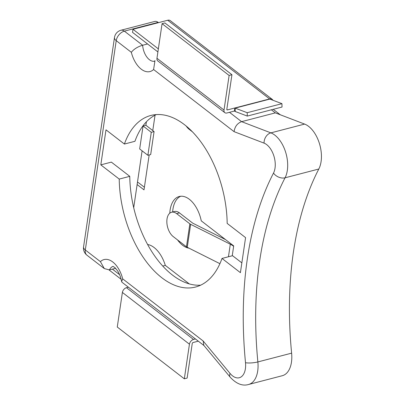 <?xml version="1.0" encoding="UTF-8"?>
<svg xmlns="http://www.w3.org/2000/svg" width="405" height="405" viewBox="0 0 405 405"><rect width="100%" height="100%" fill="white"/><g stroke="black" fill="none" stroke-linecap="round" stroke-linejoin="round"><path stroke-width="0.61" d="M128.385 287.191L126.466 287.687A4.435 2.921 127.7 0 0 122.386 292.43L117.273 327.037L184.326 378.817L187.14 378.083L192.248 343.475A0.886 0.582 127.7 0 1 193.064 342.529L198.293 341.167M195.438 338.965L193.519 339.466A4.435 2.921 127.7 0 0 189.439 344.204L184.326 378.817M121.146 279.298L109.082 269.983M119.617 274.701L112.403 269.133M219.91 263.675L187.257 247.298A4.435 2.162 -171.6 0 1 186.457 246.802L173.239 236.596A13.299 7.619 75.4 0 1 166.885 222.902A13.299 7.619 75.4 0 1 171.588 212.245A13.299 7.619 75.4 0 1 176.631 213.627L189.849 223.833A4.435 2.162 -171.6 0 0 190.649 224.324L230.303 244.215A18.544 9.042 8.4 0 1 233.644 246.286L233.7 245.901L201.26 220.852A26.598 15.238 -104.6 0 0 179.248 196.506A26.598 15.238 -104.6 0 0 169.801 213.172M177.532 239.912A26.598 15.238 -104.6 0 0 188.988 248.169M155.039 115.197L152.766 130.572M149.167 154.948L144.013 189.864L137.123 184.548M195.904 135.599A26.598 15.238 75.4 0 1 194.506 134.02M180.686 196.258A26.598 15.238 -104.6 0 0 172.641 211.972M144.398 187.257L139.011 183.1A5.321 2.592 -171.6 0 0 137.467 182.24M273.238 109.325L280.295 114.772M225.58 239.628L192.82 223.201A0.886 0.43 -171.6 0 1 192.659 223.099L179.445 212.893A13.299 7.619 75.4 0 0 174.398 211.511L171.588 212.245M269.872 99.088A1.772 1.018 75.4 0 1 269.603 98.931L234.87 107.973A1.772 1.018 -104.6 0 0 235.138 108.125L269.872 99.088L281.941 103.665L282.027 107.036L247.288 116.078L235.224 111.496A5.321 3.048 75.4 0 1 234.414 111.036L234.87 107.973L227.413 109.912A0.886 0.582 -52.3 0 1 226.987 109.846A0.886 0.582 -52.3 0 1 226.825 109.33L231.933 74.722L229.124 75.451L224.011 110.064A4.435 2.921 -52.3 0 0 224.821 112.656A4.435 2.921 -52.3 0 0 226.962 112.975L234.414 111.036M281.941 103.665L247.202 112.706L247.288 116.078M247.202 112.706L235.138 108.125L235.224 111.496M224.821 112.656L157.768 60.882A4.435 2.921 -52.3 0 1 156.963 58.285L162.071 23.677L229.124 75.451M162.071 23.677L164.886 22.943L231.933 74.722M158.35 48.883L132.972 29.292L167.705 20.25A5.321 3.503 -52.3 0 1 170.277 20.635L272.175 99.316A5.321 3.503 127.7 0 0 269.603 98.931L167.705 20.25M157.894 51.946L132.521 32.354L132.972 29.292M272.899 100.237A5.321 3.503 127.7 0 0 272.175 99.316M186.189 126.031A13.299 7.619 -104.6 0 0 189.094 129.251L192.512 131.888M291.62 353.15L257.869 361.933A26.598 15.238 75.4 0 1 248.569 384.492L282.315 375.708A26.598 15.238 -104.6 0 0 291.62 353.15A297.219 170.302 75.4 0 1 293.443 251.991A297.219 170.302 75.4 0 1 318.811 169.017A26.598 15.238 -104.6 0 0 319.337 143.248A26.598 15.238 -104.6 0 0 304.626 124.087L275.334 112.873L271.37 109.811M158.487 22.65L158.132 22.371A8.864 5.078 -104.6 0 0 154.766 21.45L121.019 30.233A8.864 5.078 75.4 0 1 124.381 31.155L142.631 45.249A14.185 8.125 -104.6 0 0 154.548 61.221M146.392 121.804L145.881 125.251L154.077 131.584L150.685 154.553L147.876 155.287L139.674 148.954L143.066 125.985L145.881 125.251M142.104 150.827L133.706 207.714M147.602 244.504A27.484 15.749 75.4 0 1 165.311 265.386L189.292 283.91M147.562 43.968L142.631 45.249C137.654 46.742 133.888 49.096 131.321 52.306L116.22 40.642L85.308 249.981L100.41 261.645A23.05 13.208 75.4 0 1 122.685 278.842L203.168 340.995L230.045 373.415A17.729 10.16 -104.6 0 0 241.228 376.847A17.729 10.16 -104.6 0 0 245.506 362.703A306.084 175.385 75.4 0 1 247.379 258.527A306.084 175.385 75.4 0 1 273.507 173.077A8.864 6.131 27.4 0 0 285.059 177.8A297.219 170.302 -104.6 0 0 259.691 260.774A297.219 170.302 -104.6 0 0 257.869 361.933A8.864 1.939 174.4 0 1 245.506 362.703M275.334 112.873L241.582 121.657L270.879 132.87A26.598 15.238 75.4 0 1 285.586 152.032A26.598 15.238 75.4 0 1 285.059 177.8L318.811 169.017M115.622 268.297L109.456 269.902L104.318 268.601L100.41 261.645M227.175 223.413A88.644 50.792 -104.6 0 0 150.873 115.46A88.644 50.792 -104.6 0 0 124.396 144.048L105.989 129.833L100.815 164.87L119.222 179.081A88.644 50.792 -104.6 0 0 195.524 287.034A88.644 50.792 -104.6 0 0 222.001 258.446L240.408 272.661L245.582 237.624L227.175 223.413M273.507 173.077A17.729 10.16 -104.6 0 0 273.856 155.9A17.729 10.16 -104.6 0 0 264.05 143.122L234.08 131.655C234.814 126.613 237.315 123.282 241.582 121.657L229.488 112.317M230.045 373.415A8.864 4.597 -39.7 0 0 230.248 377.242L203.781 345.308L203.168 340.995M234.08 131.655L153.596 69.503L154.978 60.623M204.004 345.576L122.001 282.26L121.632 281.622L122.685 278.842M200.667 285.166A88.644 50.792 -104.6 0 1 129.767 176.337L111.36 162.121L100.815 164.87M165.311 265.386L162.739 266.055M222.001 258.446L232.551 255.702L241.851 262.885M156.274 114.58A88.644 50.792 -104.6 0 0 134.941 141.299L124.396 144.048M129.767 176.337L119.222 179.081M143.066 125.985L151.268 132.314L154.077 131.584M151.268 132.314L147.876 155.287M126.466 287.687L193.519 339.466M122.386 292.43L189.439 344.204M233.644 246.286L232.242 255.783M189.849 223.833L186.457 246.802M230.303 244.215L228.45 256.77M190.649 224.324L187.257 247.298M176.631 213.627L179.445 212.893M226.815 109.451L227.413 109.912M156.963 58.285L224.011 110.064M158.132 22.371L124.381 31.155A8.864 5.837 -52.3 0 0 116.22 40.642A8.864 4.323 -171.6 0 1 114.478 37.518L83.567 246.858A8.864 4.323 8.4 0 0 85.308 249.981A8.864 5.837 -52.3 0 0 86.918 255.17L104.318 268.601M304.626 124.087L270.879 132.87A8.864 6.723 -69.1 0 0 264.05 143.122M113.056 266.389A14.185 8.125 -104.6 0 0 109.456 269.902M153.596 69.503A23.05 13.208 75.4 0 1 131.321 52.306M230.248 377.242C236.378 383.864 242.484 386.284 248.569 384.492M154.973 60.618L154.462 61.302M121.632 281.622C120.877 277.45 119.526 273.856 117.587 270.839L114.914 267.609L112.939 266.358M121.019 30.233A8.864 8.864 0 0 0 114.478 37.518M83.567 246.858A8.864 8.864 0 0 0 86.918 255.17"/></g></svg>
